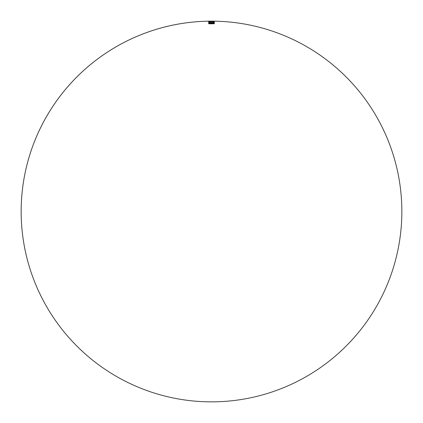 <?xml version="1.0" encoding="UTF-8"?>
<svg xmlns="http://www.w3.org/2000/svg" width="423" height="423" viewBox="0 0 423 423"><rect width="100%" height="100%" fill="white"/><g stroke="black" fill="none" stroke-linecap="round" stroke-linejoin="round"><path stroke-width="0.63" d="M208.713 21.684L208.708 23.767L213.065 23.667L209.914 23.767M208.708 21.684L214.292 21.626L214.292 23.767L209.935 23.767M213.15 23.45C212.452 23.582 212.367 22.403 213.076 22.43A0.534 0.534 0 0 1 213.61 22.942A0.534 0.534 0 0 1 213.076 23.477A0.534 0.534 180 0 1 212.542 22.942A0.534 0.534 180 0 1 213.076 22.408L213.583 22.863L213.15 23.45L213.583 22.863L213.076 22.43C212.409 22.398 212.409 23.487 213.076 23.455L213.15 23.45M213.076 23.397C212.489 23.434 212.489 22.451 213.076 22.488C213.657 22.451 213.657 23.434 213.076 23.397A0.455 0.455 0 0 0 213.525 22.942A0.455 0.455 0 0 0 213.076 22.488A0.455 0.455 180 0 0 212.621 22.942A0.455 0.455 180 0 0 213.076 23.392M211.574 23.445C210.881 23.582 210.791 22.403 211.5 22.435L212.002 22.863L211.574 23.445L212.008 22.863L211.5 22.43A0.534 0.534 0 0 1 212.034 22.942A0.534 0.534 0 0 1 211.5 23.477A0.534 0.534 180 0 1 210.966 22.942A0.534 0.534 180 0 1 211.5 22.408C210.839 22.398 210.839 23.487 211.5 23.455A0.513 0.513 180 0 0 211.574 23.45L211.574 23.45M211.5 23.397C210.918 23.434 210.918 22.451 211.5 22.488C212.082 22.451 212.082 23.434 211.5 23.397A0.455 0.455 0 0 0 211.955 22.942A0.455 0.455 0 0 0 211.5 22.488A0.455 0.455 180 0 0 211.045 22.942A0.455 0.455 180 0 0 211.5 23.392M210.004 23.45C209.3 23.582 209.216 22.403 209.924 22.43A0.534 0.534 0 0 1 210.458 22.942A0.534 0.534 0 0 1 209.924 23.477A0.534 0.534 180 0 1 209.39 22.942A0.534 0.534 180 0 1 209.924 22.408L210.432 22.863L210.004 23.45L210.432 22.863L209.924 22.43C209.258 22.393 209.258 23.492 209.924 23.455L210.004 23.45M209.924 23.397C209.343 23.434 209.343 22.451 209.924 22.488C210.511 22.451 210.511 23.434 209.924 23.397A0.455 0.455 0 0 0 210.379 22.942A0.455 0.455 0 0 0 209.924 22.488A0.455 0.455 180 0 0 209.475 22.942A0.455 0.455 180 0 0 209.924 23.392M214.033 21.721L213.99 23.709L213.086 23.709L213.99 23.63L213.975 21.7L209.025 21.7L209.01 23.63L209.914 23.709L208.967 23.672L208.967 21.721L214.012 21.742M209.924 23.508C209.195 23.545 209.195 22.34 209.924 22.377C210.654 22.34 210.654 23.545 209.924 23.508A0.566 0.566 0 0 0 210.49 22.942A0.566 0.566 0 0 0 209.924 22.377A0.566 0.566 180 0 0 209.364 22.942A0.566 0.566 180 0 0 209.924 23.503M211.5 23.508C210.77 23.545 210.77 22.34 211.5 22.377C212.23 22.34 212.23 23.545 211.5 23.508A0.566 0.566 0 0 0 212.066 22.942A0.566 0.566 0 0 0 211.5 22.377A0.566 0.566 180 0 0 210.934 22.942A0.566 0.566 180 0 0 211.5 23.503M213.076 23.508C212.346 23.545 212.346 22.34 213.076 22.377C213.805 22.34 213.805 23.545 213.076 23.508A0.566 0.566 0 0 0 213.636 22.942A0.566 0.566 0 0 0 213.076 22.377A0.566 0.566 180 0 0 212.51 22.942A0.566 0.566 180 0 0 213.076 23.503M208.851 21.626L208.84 23.767M209.819 23.767L213.911 23.767M214.16 23.767L214.149 21.626M208.978 23.767L209.628 23.767M209.856 23.778L209.591 23.778M211.289 23.836L211.712 23.788M213.107 23.788L212.684 23.788M209.893 23.778L210.316 23.788M209.924 22.519A0.423 0.423 180 0 0 209.501 22.942A0.423 0.423 180 0 0 209.924 23.365A0.423 0.423 0 0 1 209.85 23.355A0.418 0.418 180 0 0 210.337 23.016A0.418 0.418 180 0 0 209.924 22.519A0.423 0.423 0 0 1 210.347 22.942A0.423 0.423 0 0 1 209.924 23.365A0.423 0.423 0 0 0 210.004 22.525A0.418 0.418 180 0 0 209.512 22.868A0.418 0.418 180 0 0 209.85 23.355A0.423 0.423 180 0 1 209.924 22.519M209.924 22.715L209.924 23.17L209.924 22.715M209.924 22.736L209.924 23.143L209.924 22.736M211.5 22.519A0.423 0.423 180 0 0 211.077 22.942A0.423 0.423 180 0 0 211.5 23.365A0.423 0.423 0 0 1 211.426 23.355A0.418 0.418 180 0 0 211.912 23.016A0.418 0.418 180 0 0 211.5 22.519A0.423 0.423 0 0 1 211.923 22.942A0.423 0.423 0 0 1 211.5 23.365A0.423 0.423 0 0 0 211.923 22.979A0.423 0.423 0 0 0 211.574 22.525A0.418 0.418 180 0 0 211.088 22.868A0.418 0.418 180 0 0 211.426 23.355A0.423 0.423 180 0 1 211.5 22.519M211.5 22.715L211.5 23.17L211.5 22.715M211.5 22.736L211.5 23.143L211.5 22.736M213.076 22.519A0.423 0.423 180 0 0 212.653 22.942A0.423 0.423 180 0 0 213.076 23.365A0.423 0.423 0 0 1 212.653 22.905A0.423 0.423 0 0 1 213.076 22.519A0.423 0.423 0 0 1 213.499 22.942A0.423 0.423 0 0 1 213.076 23.365A0.423 0.423 0 0 0 213.15 22.525A0.418 0.418 180 0 0 212.663 22.868A0.418 0.418 180 0 0 213.002 23.355A0.418 0.418 180 0 0 213.488 23.016A0.418 0.418 180 0 0 213.15 22.53A0.423 0.423 0 0 0 213.076 22.519M213.076 22.715L213.076 23.17L213.076 22.715M213.076 22.736L213.076 23.143L213.076 22.736M214.059 21.198L214.287 21.61L214.271 21.208L208.735 21.224L214.244 21.198L214.292 21.61L214.271 21.219L214.292 21.61L214.271 21.219L214.292 21.61L208.708 21.61L208.756 21.182A190.35 190.35 0 0 1 211.5 21.161A190.35 190.35 0 0 1 214.244 21.176L214.244 21.182A190.35 190.35 0 0 0 45.298 304.296A190.35 190.35 0 0 0 374.958 309.054A190.35 190.35 0 0 0 214.244 21.176A190.35 190.35 0 0 0 45.298 304.296A190.35 190.35 0 0 0 374.958 309.054A190.35 190.35 0 0 0 214.244 21.176L208.835 21.192M208.713 23.767L208.84 21.626M214.271 21.61L214.287 23.767M213.99 21.192L213.53 21.187M209.956 21.171L209.639 21.187M209.634 21.187L209.274 21.187M214.149 21.61L214.086 21.198M214.244 21.198L212.589 21.166L214.244 21.198M210.855 21.166L212.684 21.171M208.729 21.219L208.708 21.61L208.756 21.176L212.145 21.166M208.756 21.198L210.469 21.176M208.867 21.203L208.851 21.61M210.411 21.176L208.756 21.187A190.35 190.35 0 0 0 48.042 309.054A190.35 190.35 0 0 0 377.702 304.296A190.35 190.35 0 0 0 208.756 21.176A190.35 190.35 0 0 0 48.042 309.054A190.35 190.35 0 0 0 377.702 304.296A190.35 190.35 0 0 0 208.756 21.176M208.729 21.208L208.708 21.61"/></g></svg>
